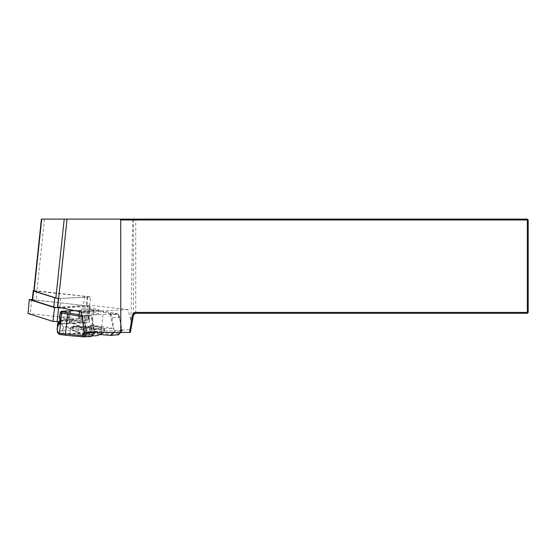 <?xml version="1.0" encoding="UTF-8"?>
<svg xmlns="http://www.w3.org/2000/svg" width="556" height="556" viewBox="0 0 556 556"><rect width="100%" height="100%" fill="white"/><g stroke="black" fill="none" stroke-linecap="round" stroke-linejoin="round"><path stroke-width="0.42" stroke-dasharray="2.78 2.08" d="M94.77 332.432L95.034 332.418A41.207 34.375 -93.1 0 0 95 331.605L86.701 331.974C85.603 327.567 85.068 323.314 85.075 319.227L92.532 318.831A41.207 34.375 -93.1 0 0 91.386 315.787L83.928 316.183A41.207 34.375 86.9 0 1 85.075 319.227M95 331.605L121.91 330.167A41.207 34.375 -93.1 0 1 121.952 330.98L114.487 331.383A41.207 34.375 86.9 0 0 114.453 330.57M119.45 317.393A41.207 34.375 -93.1 0 0 118.303 314.349L110.846 314.745A41.207 34.375 86.9 0 1 111.992 317.789L119.533 317.434L122.056 330.083L130.896 329.611L130.396 332.432L85.645 332.432M84.102 332.113L86.701 331.974M33.798 290.927L90.552 296.911L89.669 305.3L127.956 309.553L130.959 320.652L132.724 219.995L131.828 219.113L41.394 219.113M132.724 219.995L527.317 219.995L527.317 312.416L135.747 312.416C134.531 312.5 133.76 313.389 133.426 315.092L130.896 329.611M130.959 320.652L131.258 327.38L133.426 315.092L133.426 219.995L132.557 219.113L131.828 219.113M89.669 305.3L57.518 307.016M58.408 298.635L90.552 296.911M133.426 315.252L135.747 313.306L527.317 313.306L528.2 312.416L528.2 219.995L527.317 219.995L527.317 219.113L132.557 219.113M135.747 313.306L135.747 219.113M527.317 313.306L527.317 312.416L528.2 312.416M528.2 219.995L527.317 219.113M33.826 290.725A3.531 0.368 6 0 1 36.953 290.892L84.519 296.181A3.531 0.368 -174 0 1 86.416 296.452A3.531 0.368 -174 0 1 87.806 296.897A3.531 0.368 -174 0 1 87.222 297.036L60.826 298.447A3.531 0.368 -174 0 1 56.163 298.079M81.482 312.041L127.956 309.553M111.992 317.789L114.105 330.507M94.652 331.55L92.532 318.831M99.079 310.06A8.681 0.903 -174 0 1 90.35 310.039A8.681 0.903 -174 0 1 81.808 308.232A8.681 0.903 -174 0 1 90.538 308.246A8.681 0.903 -174 0 1 99.079 310.06L98.69 313.723A8.681 0.903 -174 0 1 89.961 313.709A8.681 0.903 -174 0 1 81.419 311.902A8.681 0.903 -174 0 1 90.148 311.916A8.681 0.903 -174 0 1 98.69 313.723M81.85 326.97L83.039 326.789C74.539 326.247 70.431 326.462 70.709 327.449L72.329 327.359A16.11 1.675 -174 0 1 72.982 327.032A16.11 1.675 -174 0 1 81.426 326.872L86.173 327.72L88.237 327.282L90.357 325.197L103.59 327.547L102.005 328.429L93.922 328.387L74.775 326.031L73.67 326.094L71.863 328.457L71.196 328.394L70.751 327.567M83.442 326.886L87.917 327.602L90.836 326.087L91.462 325.142L90.357 325.197M91.462 325.142L113.487 328.346L94.034 329.388L73.67 326.094M121.952 330.98L121.59 330.424L118.359 333.808L91.33 331.591L93.512 310.971A14.72 1.529 -174 0 1 103.242 312.236L118.074 314.821A40.032 33.395 86.9 0 1 121.59 330.424L121.952 330.98L120.562 332.432M118.414 334.684L118.359 333.808M86.138 332.432L85.923 332.335A40.032 33.395 -93.1 0 0 82.406 316.732L83.928 316.183A1.175 0.98 -93.1 0 0 83.178 315.53L90.635 315.134L94.034 329.388M59.624 318.366A1.175 0.744 169.8 0 0 59.958 318.769L59.791 317.191L68.548 316.718L68.854 313.827A2.356 1.967 -93.1 0 1 69.236 312.708L69.806 311.812L69.076 318.734L69.813 319.498L70.702 311.096L79.786 310.609L79.008 318.88L78.57 317.775A2.356 1.967 86.9 0 1 78.271 316.197L87.028 315.732L87.452 317.302L88.154 316.545L88.182 312.868L89.481 311.186L90.857 310.721L93.512 310.971L93.749 309.935L90.642 309.678L88.828 310.589L89.481 311.186M78.806 318.213L79.536 311.297L78.966 312.187A2.356 1.967 86.9 0 0 78.577 313.306L78.271 316.197M70.702 311.096L69.806 311.812M59.645 317.205L60.409 313.181L69.236 312.708M68.548 316.718A2.356 1.967 -93.1 0 0 68.847 318.296L69.076 318.734M91.149 336.491L71.905 334.587L69.834 333.934L79.174 333.35L100.129 334.503M110.846 314.745A1.175 0.98 -93.1 0 0 110.088 314.091L90.454 315.099M113.487 332.432L114.487 331.383M60.465 312.423A1.175 0.771 -160.5 0 1 60.792 312.09L61.785 311.228M79.536 311.297L79.786 310.609L79.668 311.082L88.828 310.589L87.334 312.833L87.028 315.732L87.876 315.766M78.57 317.775L87.452 317.302L88.487 318.456C89.919 320.499 89.064 321.861 85.916 322.536L81.218 321.57A1.175 0.632 -77.4 0 0 81.023 321.458L73.183 319.7A1.175 0.632 -77.4 0 0 72.315 320.68A1.175 0.619 92.3 0 1 72.961 319.672L71.912 319.63A1.175 0.619 92.3 0 1 71.981 319.644A4.712 0.486 6 0 0 70.522 319.637L61.424 320.124A4.712 0.486 6 0 0 60.694 320.249L60.507 320.353A1.175 1.161 -120.5 0 0 59.228 321.382A1.175 1.126 34.6 0 1 60.833 320.485L59.888 321.854M78.896 319.012L69.813 319.498M85.749 322.543L59.478 323.946L60.173 319.971L69.688 319.457M72.231 329.896L67.137 326.622C66.122 325.934 66.233 325.114 67.471 324.176A1.175 0.862 53.6 0 1 67.248 323.578C65.983 324.843 65.942 325.948 67.109 326.9L72.753 330.528L80.356 332.926L72.231 329.896A1.175 0.535 -57.3 0 0 72.21 330.181L62.807 330.681L63.523 327.095L61.897 323.87L60.173 322.577L59.263 322.668L59.409 321.271A5.887 0.612 -174 0 1 60.326 321.118L60.173 322.577A1.175 0.952 -53.3 0 0 60.131 323.182L61.855 324.475L63.287 326.831L62.48 330.737C62.321 332.446 62.717 333.475 63.683 333.815L62.807 330.681A1.175 0.994 11.3 0 1 62.571 330.417M59.464 334.295A1.175 1.126 105 0 0 59.714 334.337L57.504 331.39L57.421 327.901A1.175 1.049 23.1 0 1 57.282 327.324L57.115 328.054M57.553 323.946L59.409 321.271A1.175 1.161 -120.5 0 1 59.972 320.395L59.784 320.506A1.175 1.175 0 0 0 59.416 320.854L58.762 321.792M67.471 324.176L69.493 322.682L70.959 322.626L79.626 326.713L83.066 330.021C84.234 331.668 86.076 332.592 88.585 332.787L88.508 331.48L83.685 329.465L79.772 326.122L80.161 322.438L83.685 323.377C89.064 323.564 90.899 321.674 89.182 317.698L88.154 316.545M70.959 322.626A1.175 0.625 115.3 0 1 71.105 322.035L69.271 322.091L67.248 323.578L61.897 323.87A1.175 0.952 -53.3 0 0 61.855 324.475M77.777 335.289L78.771 327.046M90.635 315.134A1.175 0.98 86.9 0 1 91.386 315.787M97.23 334.246L98.224 326.004M69.82 333.927L70.626 327.234L72.329 327.359M109.907 314.057L113.487 328.346M74.775 326.031L73.024 328.429M88.237 327.282A16.187 1.682 6 0 1 104.445 330.688A16.187 1.682 6 0 1 104.41 330.778A16.187 1.682 6 0 1 90.92 330.924A16.187 1.682 6 0 1 73.455 328.068L72.343 327.484L72.53 327.97L77.228 333.009L78.82 333.808L81.426 334.656L91.657 335.963M83.685 329.465L83.066 330.021L72.739 330.188A1.175 0.605 -62.8 0 0 72.753 330.528M67.137 326.622A1.175 0.535 -57.3 0 0 67.109 326.9L63.523 327.095A1.175 0.994 11.3 0 1 63.287 326.831M69.493 322.682A1.175 0.862 53.6 0 1 69.271 322.091L69.424 320.631A5.887 0.612 -174 0 1 71.251 320.638L80.161 322.438A1.175 0.632 -77.4 0 1 81.009 321.451M79.626 326.713A1.175 0.625 115.3 0 1 79.772 326.122L71.105 322.035L71.251 320.638A1.175 0.619 92.3 0 1 71.912 319.63L70.334 319.624A1.175 0.98 86.9 0 1 70.522 319.637M82.49 329.284L83.115 328.728L84.116 322.376L85.916 322.522M91.094 309.685L90.857 310.721M78.966 312.187L87.792 311.714L88.446 312.305M78.98 318.963L88.487 318.456L89.182 317.698M84.144 322.41L59.485 323.571M82.962 323.175L83.581 322.209L81.023 321.458M81.218 321.57L73.371 319.811A1.175 0.632 -77.4 0 0 73.183 319.7A1.175 1.175 0 0 0 72.94 319.672M57.859 323.112A1.175 1.126 -145.4 0 0 57.671 323.641L57.282 327.324L59.263 322.668A1.175 1.049 23.1 0 0 59.402 323.245L60.131 323.182M59.839 319.561A1.175 0.744 169.8 0 0 60.173 319.971L59.958 318.769L68.847 318.296M60.083 313.514A1.175 0.771 -160.5 0 1 60.409 313.181L60.792 312.09L69.959 311.603M62.758 331.063A1.175 1.042 19.6 0 1 62.48 330.737L57.504 331.39A1.175 0.681 171.7 0 1 57.358 331.119M82.086 316.677L82.406 316.732A1.175 0.639 -80.1 0 1 83.178 315.53L81.906 315.308M82.573 334.295A5.393 0.563 6 0 0 82.364 334.392A5.393 0.563 6 0 0 85.409 335.261A5.393 0.563 6 0 0 91.392 335.782A5.393 0.563 6 0 0 93.067 335.525A5.393 0.563 6 0 0 88.355 334.497A5.393 0.563 6 0 0 82.573 334.295M89.224 334.128C87.737 332.502 86.097 332.37 84.29 333.732L83.379 333.002L82.83 334.093C84.144 332.849 85.304 333.1 86.305 334.844C88.105 333.482 89.752 333.614 91.24 335.24C91.886 333.621 92.372 333.503 92.699 334.879C91.698 333.134 90.545 332.884 89.224 334.128L90.058 326.212L83.664 326.205L92.087 327.206L93.547 326.872L90.058 326.212M93.067 335.525L92.491 334.239L93.547 326.872M84.29 333.732L85.117 325.879M82.83 334.093L83.664 326.205M86.305 334.844L87.153 326.872M91.24 335.24L92.087 327.206M36.953 290.892L35.973 300.15A3.531 0.368 6 0 0 32.234 300.122M35.973 300.15L83.539 305.439A3.531 0.368 -174 0 1 86.826 306.154A3.531 0.368 -174 0 1 86.243 306.293L60.611 307.663M32.29 299.601L90.114 306.266L61.556 307.864M59.895 321.729L88.654 320.124L27.8 313.382M44.508 219.113L36.911 290.948M87.542 332.008A41.207 34.375 86.9 0 1 87.563 332.432M110.088 314.091L117.545 313.695A1.175 0.98 86.9 0 1 118.303 314.349L118.074 314.821A1.175 0.639 -80.1 0 0 117.622 313.695L102.797 311.11A1.175 0.639 -80.1 0 1 103.242 312.236L101.129 332.252A1.175 0.646 95.1 0 1 100.421 333.461L118.067 335.053M83.039 326.789L81.426 326.872M59.958 314.307L68.854 313.827M78.577 313.306L88.182 312.868M60.277 334.517A1.175 1.126 105 0 0 60.528 334.552L59.714 334.337L63.683 333.815L80.356 332.926L88.585 332.787L100.421 333.461M74.525 310.582L90.635 309.678M119.957 318.373L118.511 314.404A1.175 1.175 0 0 0 117.622 313.695A1.175 0.639 -80.1 0 0 117.545 313.695L102.714 311.103A13.539 1.411 6 0 0 93.762 309.942L91.101 309.685M73.044 319.686A1.175 0.98 -93.1 0 1 73.371 319.811L60.833 320.485A1.175 0.98 86.9 0 0 60.507 320.353L71.981 319.644M60.326 321.118L69.424 320.631A1.175 0.98 86.9 0 1 70.334 319.624L61.236 320.11A1.175 0.98 -93.1 0 0 60.326 321.118M91.406 332.898L91.33 331.591L88.508 331.48M57.421 327.901L59.402 323.245M102.714 311.103A1.175 0.639 -80.1 0 1 102.797 311.11L93.749 309.935M61.424 320.124A1.175 0.98 -93.1 0 0 61.236 320.11L59.972 320.395A1.175 1.161 -120.5 0 1 60.694 320.249M82.1 334.225A5.887 0.612 6 0 0 89.057 335.734A5.887 0.612 6 0 0 91.969 335.011A5.887 0.612 6 0 0 82.1 334.225M74.344 326.747A16.187 1.682 6 0 0 92.372 329.465A16.187 1.682 6 0 0 104.611 329.124A16.187 1.682 6 0 0 90.086 325.899M60.826 298.447L59.867 307.51M87.222 297.036L86.243 306.293M84.519 296.181L83.539 305.439M87.924 305.786L86.458 319.644M89.724 306.356L88.258 320.214M31.755 299.545L30.288 313.396M87.299 327.665L85.888 327.741M122.098 330.104L122.132 330.757M120.68 332.432L122.056 330.994M74.365 310.547L90.656 309.678M73.031 328.429L71.627 328.506M79.008 318.824L79.869 310.672M104.445 330.688L104.611 329.124L103.597 327.54M104.41 330.778L102.999 332.432M83.379 333.002L82.364 334.392M81.419 311.902L81.808 308.232M87.806 296.897L86.826 306.154M90.114 306.266L88.654 320.124"/><path stroke-width="0.83" d="M85.645 332.432L84.102 332.113L81.482 312.041L57.748 307.065A14.72 1.529 -174 0 1 57.518 307.016L58.408 298.635A14.72 1.529 -174 0 1 56.163 298.079A14.72 1.529 -174 0 1 55.864 297.988L33.798 290.927L41.394 219.113L119.825 219.113L120.715 219.995L120.784 332.432L85.645 332.432M129.499 332.432L132.557 315.092A3.239 3.239 0 0 1 135.747 312.416L527.317 312.416L527.317 313.306L135.747 313.306A2.356 2.356 0 0 0 133.426 315.252L130.396 332.432L120.784 332.432M119.825 219.113L527.317 219.113L527.317 219.995L120.715 219.995M527.317 312.416L527.317 219.995L528.2 219.995L528.2 312.416L527.317 312.416M527.317 313.306L528.2 312.416M528.2 219.995L527.317 219.113M87.563 332.432A41.207 34.375 86.9 0 1 87.577 332.822L94.77 332.432M100.129 334.503L110.609 335.449L118.414 334.684M83.643 336.887L82.691 335.713L85.826 332.432M95.02 332.432L91.149 336.491L83.692 336.887L87.577 332.822L85.923 332.335M110.609 335.449L113.487 332.432M61.785 311.228L74.365 310.547M61.876 311.214L74.525 310.582M59.888 321.854L59.277 322.744L59.346 323.835M57.546 323.974L57.289 330.111L57.553 323.946L58.762 321.792M57.4 330.869L58.644 333.079A1.175 1.126 105 0 0 59.45 334.295C58.046 333.454 57.344 332.398 57.358 331.119A1.175 0.681 171.7 0 1 57.4 330.869L57.289 330.111A1.175 0.681 -8.3 0 0 57.247 330.361L57.129 327.95M58.644 333.079L59.457 333.294L61.64 312.674L60.889 312.326L60.069 313.827L59.874 319.269C60.076 323.321 59.402 325.156 57.852 324.76A1.175 1.084 -41.3 0 1 59.304 323.738M60.263 334.51A1.175 1.126 105 0 1 59.457 333.294L82.691 335.713M59.277 322.744A1.175 1.126 -145.4 0 0 57.873 323.085M59.485 323.571L59.283 323.585A1.175 1.077 155.6 0 0 57.685 324.523M59.874 319.269A1.175 0.744 169.8 0 0 59.839 319.554C59.923 322.119 59.714 323.599 59.214 324.009L59.471 323.94M59.666 318.074A1.175 0.744 169.8 0 0 59.624 318.359L59.645 317.205M60.069 313.827A1.175 0.771 -160.5 0 1 60.083 313.514L60.465 312.423C60.528 311.805 61 311.402 61.869 311.221M60.889 312.326A1.175 1.119 -65.2 0 1 62.133 311.249L62.884 311.596A13.539 1.411 6 0 0 68.346 312.945L81.906 315.308M33.826 290.725A3.531 0.368 6 0 0 33.214 290.864A3.531 0.368 6 0 0 33.582 291.073L32.602 300.33L53.772 307.03A3.531 0.368 -174 0 0 59.846 307.704L60.611 307.663M56.163 298.079A3.531 0.368 -174 0 1 54.752 297.773L33.582 291.073M33.214 290.864L32.234 300.122A3.531 0.368 6 0 0 32.602 300.33M32.29 299.601L29.266 299.524L28.043 313.521L53.042 321.431L59.895 321.729M61.556 307.864L54.509 307.572L29.51 299.663M28.043 313.521L29.266 299.524M67.04 219.113L57.748 307.065M64.204 219.113L55.864 297.988M41.714 219.113L34.104 291.101M132.557 315.092L133.426 315.252M135.747 312.416L135.747 313.306M118.067 335.053L120.562 332.432M83.692 336.887L66.053 335.303A1.175 0.646 95.1 0 1 66.004 335.296L59.464 334.295M82.086 316.677L67.575 314.14L65.462 334.163A1.175 0.646 95.1 0 0 66.004 335.296L83.622 336.887M65.956 335.289L60.528 334.552M68.346 312.945A1.175 0.639 -80.1 0 0 67.575 314.14A14.72 1.529 -174 0 1 61.64 312.674A1.175 1.119 -65.2 0 1 62.884 311.596M59.638 317.274L59.958 314.307M59.944 314.383L60.083 313.514M54.752 297.773L53.772 307.03M54.509 307.572L53.042 321.431M58.554 308.024L57.094 321.882M118.338 334.893L120.68 332.432M59.839 319.554L59.624 318.359M57.247 330.361L57.358 331.119M102.999 332.432L99.281 334.907L96.723 335.685L91.657 335.963"/></g></svg>
